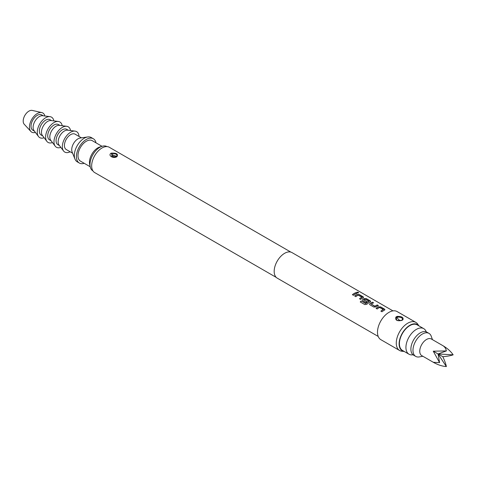 <?xml version="1.0" encoding="UTF-8"?>
<svg xmlns="http://www.w3.org/2000/svg" width="477" height="477" viewBox="0 0 477 477"><rect width="100%" height="100%" fill="white"/><g stroke="black" fill="none" stroke-linecap="round" stroke-linejoin="round"><path stroke-width="0.72" d="M358.621 292.854L358.334 292.574C357.034 292.133 356.605 292.234 357.046 292.866M357.07 292.735C358.388 293.116 358.817 293.015 358.37 292.437C357.064 292.002 356.629 292.103 357.07 292.735L356.784 292.359M358.656 292.789L358.37 292.437M392.97 310.879L291.99 252.583A14.757 8.52 120 0 0 284.614 253.311A14.757 8.52 120 0 0 274.973 266.315A14.757 8.52 120 0 0 277.232 278.145L378.207 336.44M355.943 292.622A14.757 8.52 120 0 0 354.167 293.468A14.757 8.52 120 0 0 352.378 294.679L353.475 295.311A14.757 8.52 120 0 1 355.264 294.1A14.757 8.52 120 0 1 357.034 293.254L355.925 292.747A14.608 8.437 120 0 0 354.167 293.588A14.608 8.437 120 0 0 352.467 294.732M357.261 294.41A14.757 8.52 120 0 0 356.504 294.822A14.757 8.52 120 0 0 354.715 296.032L355.812 296.664A14.757 8.52 120 0 1 357.601 295.454A14.757 8.52 120 0 1 358.215 295.12L361.9 297.249A14.757 8.52 120 0 0 361.292 297.582A14.757 8.52 120 0 0 359.503 298.793L360.594 299.425A14.757 8.52 120 0 1 362.383 298.214A14.757 8.52 120 0 1 363.146 297.809L363.563 297.356L363.134 296.777L359.3 294.559L357.255 294.536A14.608 8.437 120 0 0 356.504 294.941A14.608 8.437 120 0 0 354.805 296.08M364.386 298.524A14.757 8.52 120 0 0 363.629 298.93A14.757 8.52 120 0 0 362.854 299.413L362.442 300.176L362.86 300.731L366.002 302.543A14.757 8.52 120 0 1 367.087 301.768L363.975 299.878A14.757 8.52 120 0 1 364.601 299.496A14.757 8.52 120 0 1 365.215 299.162L368.906 301.291A14.757 8.52 120 0 0 368.292 301.625A14.757 8.52 120 0 0 365.752 303.45L361.274 300.969A14.757 8.52 120 0 0 360.23 301.953L364.833 304.606L366.825 304.278A14.757 8.52 120 0 1 369.508 302.329A14.757 8.52 120 0 1 370.265 301.917L370.683 301.47L370.259 300.886L366.425 298.674L364.38 298.65A14.608 8.437 120 0 0 363.629 299.049A14.608 8.437 120 0 0 362.86 299.526L362.448 300.23M372.525 302.197A14.757 8.52 120 0 0 370.748 303.044A14.757 8.52 120 0 0 369.973 303.521L369.562 304.29L369.985 304.845L373.819 307.057L375.858 306.92A14.757 8.52 120 0 1 376.627 306.437A14.757 8.52 120 0 1 378.404 305.59L377.307 304.958A14.757 8.52 120 0 0 375.536 305.805A14.757 8.52 120 0 0 374.904 306.192L371.219 304.058A14.757 8.52 120 0 1 371.845 303.676A14.757 8.52 120 0 1 373.616 302.829L372.507 302.323A14.608 8.437 120 0 0 370.748 303.163A14.608 8.437 120 0 0 369.985 303.64L369.973 303.521M378.631 306.747A14.757 8.52 120 0 0 377.873 307.158A14.757 8.52 120 0 0 376.085 308.369L377.182 309.001A14.757 8.52 120 0 1 378.965 307.79A14.757 8.52 120 0 1 379.579 307.456L383.269 309.585A14.757 8.52 120 0 0 382.655 309.919A14.757 8.52 120 0 0 380.867 311.129L381.964 311.761A14.757 8.52 120 0 1 383.752 310.551A14.757 8.52 120 0 1 384.51 310.145L384.927 309.692L384.504 309.114L380.67 306.896L378.625 306.872A14.608 8.437 120 0 0 377.873 307.277A14.608 8.437 120 0 0 376.174 308.416M415.872 322.398L397.085 311.553A16.236 9.373 120 0 0 388.97 312.357A16.236 9.373 120 0 0 378.362 326.662A16.236 9.373 120 0 0 380.855 339.672L399.637 350.517A16.236 9.373 120 0 0 401.998 351.251L404.21 351.454A15.163 8.753 120 0 1 399.529 340.226A15.163 8.753 120 0 1 409.844 325.284A15.163 8.753 120 0 1 418.955 325.88L417.685 324.08A16.236 9.373 120 0 0 415.872 322.398A16.236 9.373 120 0 0 407.752 323.203A16.236 9.373 120 0 0 397.15 337.507A16.236 9.373 120 0 0 399.637 350.517M402.391 320.109L401.735 320.425C397.025 321.319 395.075 320.198 395.898 317.056L397.073 316.376C401.789 316.317 403.733 317.438 402.91 319.745L402.391 320.109M290.875 252.106L109.293 147.274A14.608 8.437 120 0 0 101.989 147.995A14.608 8.437 120 0 0 92.443 160.868A14.608 8.437 120 0 0 94.684 172.579L276.266 277.417M116.966 156.647L116.901 156.683C113.425 158.996 107.659 155.574 111.01 153.2L111.081 153.165C116.454 152.843 118.421 153.999 116.966 156.647M116.495 156.677C117.73 154.578 116.138 153.54 111.707 153.558L111.874 156.647L116.495 156.677A0.739 0.411 61.1 0 1 116.549 156.635L116.549 156.635A0.739 0.411 61.1 0 1 116.901 156.683M113.627 157.201L112.345 154.775L116.281 156.259M112.059 156.748A14.608 8.437 120 0 0 112.113 156.438M106.943 146.594L106.908 146.576A14.018 8.097 120 0 0 102.126 146.278A14.018 8.097 120 0 0 99.902 147.274A14.018 8.097 120 0 0 90.236 166.867A14.018 8.097 120 0 0 92.89 170.861L92.92 170.879M102.126 146.278L99.687 147.041A11.806 6.815 120 0 0 97.815 147.876A11.806 6.815 120 0 0 89.676 164.374L90.236 166.867M102.024 146.314L92.234 140.661A11.806 6.815 120 0 0 86.331 141.246A11.806 6.815 120 0 0 78.622 151.65A11.806 6.815 120 0 0 80.428 161.113L90.213 166.759M426.253 331.873A14.757 8.52 120 0 0 423.743 328.647L417.22 324.885A14.757 8.52 120 0 0 409.844 325.612A14.757 8.52 120 0 0 400.203 338.616A14.757 8.52 120 0 0 402.463 350.446L408.986 354.208A14.757 8.52 120 0 0 413.034 354.775M423.743 328.647A14.757 8.52 120 0 0 416.361 329.38A14.757 8.52 120 0 0 406.72 342.385A14.757 8.52 120 0 0 408.986 354.208M432.454 339.642L431.256 336.267A13.284 7.668 120 0 0 429.008 333.387L426.921 332.183A13.284 7.668 120 0 0 413.637 339.857A13.284 7.668 120 0 0 413.637 355.192L415.723 356.397A13.284 7.668 120 0 0 419.343 356.909L422.861 356.253M429.008 333.387A13.284 7.668 120 0 0 415.723 341.061A13.284 7.668 120 0 0 415.723 356.397M442.853 356.724C447.372 356.295 450.807 355.663 453.15 354.834C450.807 351.364 447.372 348.305 442.853 345.646L431.333 338.998A9.594 5.539 120 0 0 421.74 344.531A9.594 5.539 120 0 0 421.74 355.609L433.265 362.264C437.82 364.845 442.191 366.288 446.365 366.58C445.912 364.136 444.743 360.851 442.853 356.724L438.059 353.952L446.365 366.58M453.15 354.834L438.059 353.952L433.265 351.185L439.585 362.669L433.265 362.264M442.853 345.646L442.853 345.646C444.743 346.785 445.912 348.544 446.365 350.917L433.265 351.185M439.585 362.669L438.059 353.952L446.365 350.917M96.02 142.844A14.018 8.097 120 0 0 93.343 138.747A14.018 8.097 120 0 0 86.331 139.439A14.018 8.097 120 0 0 77.173 151.793A14.018 8.097 120 0 0 79.325 163.027A14.018 8.097 120 0 0 84.208 163.295M93.343 138.747L91.256 137.543A14.018 8.097 120 0 0 87.738 136.953A14.018 8.097 120 0 0 84.244 138.235A14.018 8.097 120 0 0 74.967 159.074A14.018 8.097 120 0 0 77.238 161.822L79.325 163.027M87.738 136.953L80.19 138.026A8.854 5.11 120 0 0 77.984 138.837A8.854 5.11 120 0 0 72.122 151.996L74.967 159.074M81.46 137.847L75.11 134.18A8.854 5.11 120 0 0 70.679 134.621A8.854 5.11 120 0 0 64.896 142.42A8.854 5.11 120 0 0 66.255 149.516L72.599 153.183M79.015 136.434A11.806 6.815 120 0 0 75.026 131.109A11.806 6.815 120 0 0 70.679 132.212A11.806 6.815 120 0 0 63.399 141.335A11.806 6.815 120 0 0 63.554 150.982A11.806 6.815 120 0 0 70.155 151.775M75.026 131.109L67.68 130.179A8.854 5.11 120 0 0 64.419 131.002A8.854 5.11 120 0 0 58.957 137.847A8.854 5.11 120 0 0 59.07 145.086L63.554 150.982M68.318 130.263L66.756 129.362A8.854 5.11 120 0 0 62.332 129.798A8.854 5.11 120 0 0 56.548 137.603A8.854 5.11 120 0 0 57.902 144.698L59.464 145.598M70.542 130.543A11.806 6.815 120 0 0 66.679 126.292A11.806 6.815 120 0 0 62.332 127.389A11.806 6.815 120 0 0 55.052 136.511A11.806 6.815 120 0 0 55.201 146.165A11.806 6.815 120 0 0 60.817 147.381M66.679 126.292L59.327 125.362A8.854 5.11 120 0 0 56.071 126.184A8.854 5.11 120 0 0 50.61 133.029A8.854 5.11 120 0 0 50.723 140.268L55.201 146.165M59.971 125.439L58.409 124.539A8.854 5.11 120 0 0 53.984 124.98A8.854 5.11 120 0 0 48.201 132.785A8.854 5.11 120 0 0 49.554 139.88L51.111 140.781M62.195 125.719A11.806 6.815 120 0 0 58.331 121.468A11.806 6.815 120 0 0 53.984 122.571A11.806 6.815 120 0 0 46.704 131.694A11.806 6.815 120 0 0 46.853 141.341A11.806 6.815 120 0 0 52.47 142.563M58.331 121.468L50.979 120.538A8.854 5.11 120 0 0 47.724 121.367A8.854 5.11 120 0 0 42.262 128.206A8.854 5.11 120 0 0 42.375 135.444L46.853 141.341M51.617 120.621L50.061 119.721A8.854 5.11 120 0 0 45.637 120.162A8.854 5.11 120 0 0 39.847 127.961A8.854 5.11 120 0 0 41.207 135.057L42.763 135.957M53.847 120.902A11.806 6.815 120 0 0 49.978 116.65A11.806 6.815 120 0 0 45.637 117.747A11.806 6.815 120 0 0 38.357 126.87A11.806 6.815 120 0 0 38.506 136.523A11.806 6.815 120 0 0 44.122 137.746M49.978 116.65L42.632 115.72A8.854 5.11 120 0 0 39.37 116.543A8.854 5.11 120 0 0 33.915 123.388A8.854 5.11 120 0 0 34.028 130.626L38.506 136.523M43.27 115.798L41.714 114.903A8.854 5.11 120 0 0 37.284 115.339A8.854 5.11 120 0 0 31.5 123.144A8.854 5.11 120 0 0 32.859 130.239L34.416 131.139M44.88 116.006A11.066 6.392 120 0 0 41.755 112.572A11.066 6.392 120 0 0 37.284 113.532A11.066 6.392 120 0 0 30.349 122.386A11.066 6.392 120 0 0 30.862 131.437A11.066 6.392 120 0 0 35.399 132.433M41.755 112.572L32.215 110.42A8.115 4.687 120 0 0 28.936 111.123A8.115 4.687 120 0 0 23.85 117.616A8.115 4.687 120 0 0 24.226 124.253L30.862 131.437M401.407 320.431L401.735 320.425M397.073 316.376A0.739 0.328 73.4 0 1 397.407 317.068C401.258 317.05 402.892 317.998 402.32 319.9A0.739 0.537 48.4 0 1 402.397 319.811L402.397 319.811A0.739 0.537 48.4 0 1 402.91 319.745M395.898 317.056A0.739 0.495 43.7 0 1 396.494 317.593L397.407 317.068L396.494 317.593L396.542 319.638M398.73 319.644L400.084 320.496L398.73 319.644A2.802 1.407 65.8 0 1 397.168 317.163M356.891 293.307L355.925 292.747M361.9 297.249L361.894 297.374A14.608 8.437 120 0 0 361.292 297.702A14.608 8.437 120 0 0 359.592 298.846M363.546 297.421L359.282 294.691L357.255 294.536M368.906 301.291L368.9 301.416A14.608 8.437 120 0 0 368.292 301.744A14.608 8.437 120 0 0 365.781 303.557L365.752 303.45M370.671 301.536L366.408 298.805L364.38 298.65M366.998 301.828L363.975 299.967M365.638 303.575L361.274 300.969M361.298 301.07A14.608 8.437 120 0 0 360.308 302.001M378.261 305.644L377.289 305.083A14.608 8.437 120 0 0 375.536 305.924A14.608 8.437 120 0 0 374.91 306.306L374.904 306.192M374.767 306.312L371.219 304.147M373.473 302.883L372.507 302.323M369.985 303.64L369.574 304.344M383.269 309.585L383.264 309.71A14.608 8.437 120 0 0 382.655 310.038A14.608 8.437 120 0 0 380.956 311.183M384.915 309.758L380.652 307.027L378.625 306.872M111.487 153.66A0.739 0.417 -118.1 0 0 111.081 153.165M112.345 154.775A3.25 1.628 65.8 0 1 111.707 153.558M116.954 156.355L115.178 157.106L113.323 157.148L116.549 156.635C113.574 157.327 112.017 157.327 111.874 156.647M396.53 319.62C396.596 320.532 398.247 320.765 401.491 320.323C401.401 320.693 395.755 321.033 401.491 320.323L402.57 319.614"/></g></svg>
